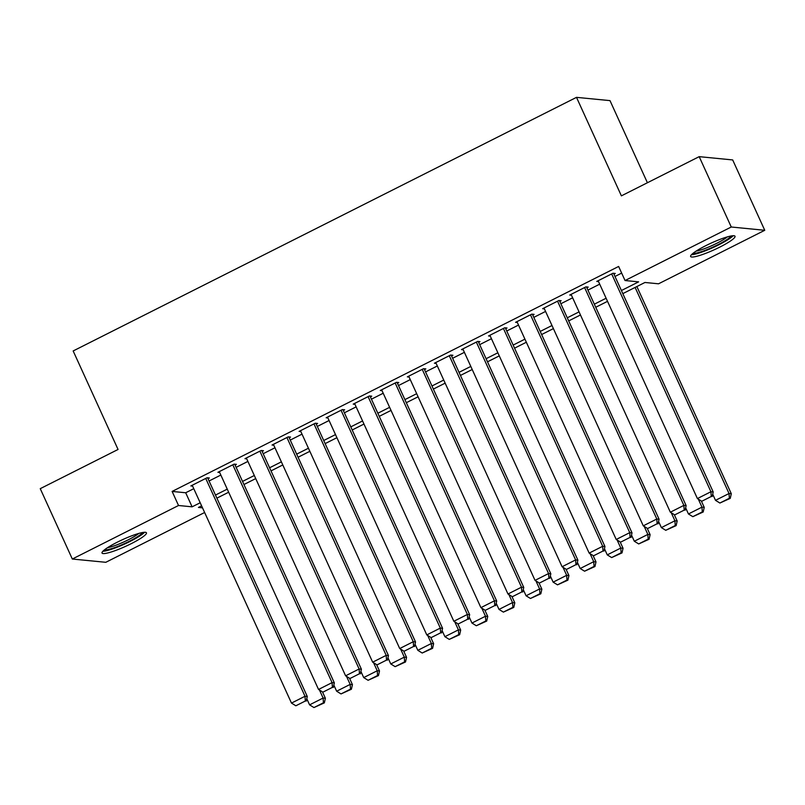<?xml version="1.0" encoding="UTF-8"?>
<svg xmlns="http://www.w3.org/2000/svg" width="805" height="805" viewBox="0 0 805 805"><rect width="100%" height="100%" fill="white"/><g stroke="black" fill="none" stroke-linecap="round" stroke-linejoin="round"><path stroke-width="1.21" d="M117.178 542.238A24.402 3.673 -24.5 0 1 146.44 532.809A24.402 3.673 -24.5 0 1 131.296 543.627A24.402 3.673 -24.5 0 1 102.034 553.055A24.402 3.673 -24.5 0 1 117.178 542.238M705.764 245.686A24.402 3.673 -24.5 0 1 735.025 236.257A24.402 3.673 -24.5 0 1 719.881 247.065A24.402 3.673 -24.5 0 1 690.62 256.493A24.402 3.673 -24.5 0 1 705.764 245.686M647.411 182.745L609.999 100.625L576.501 97.355L73.164 350.96L118.053 449.462L40.25 488.665L72.319 559.022L178.529 505.5L192.103 506.828L200.183 502.763M576.501 97.355L621.39 195.857L699.193 156.653L732.681 159.933L764.75 230.29L658.53 283.803L644.956 282.475L622.808 293.634M204.631 512.503L105.807 562.303L72.319 559.022M208.002 478.663L209.36 477.979L207.096 477.757L190.855 485.938L192.596 486.109M235.07 465.028L236.418 464.344L234.154 464.123L217.924 472.304L219.664 472.475M262.128 451.394L263.476 450.709L261.212 450.488L244.982 458.669L246.722 458.84M289.186 437.759L290.545 437.075L288.281 436.853L272.04 445.034L273.781 445.205M316.254 424.124L317.603 423.44L315.339 423.219L299.108 431.4L300.849 431.571M343.312 410.49L344.661 409.805L342.397 409.584L326.166 417.765L327.907 417.936M370.37 396.855L371.729 396.171L369.465 395.949L353.224 404.13L354.965 404.301M397.439 383.22L398.787 382.536L396.523 382.315L380.292 390.495L382.033 390.667M424.497 369.586L425.845 368.901L423.581 368.68L407.35 376.861L409.091 377.032M451.555 355.951L452.913 355.267L450.649 355.045L434.408 363.226L436.149 363.397M478.623 342.316L479.971 341.632L477.707 341.411L461.476 349.591L463.217 349.762M505.681 328.682L507.029 327.997L504.765 327.776L488.534 335.957L490.275 336.128M532.739 315.047L534.097 314.363L531.833 314.141L515.592 322.322L517.333 322.493M559.807 301.412L561.155 300.728L558.891 300.507L542.661 308.687L544.401 308.858M586.865 287.767L588.213 287.093L585.949 286.872L569.719 295.053L571.459 295.224M621.4 290.535L638.617 281.861L625.042 280.532L618.632 266.455L172.119 491.432L185.693 492.761L193.774 488.685M209.069 480.988L220.832 475.051M236.127 467.353L247.9 461.416M263.185 453.718L274.958 447.781M290.253 440.083L302.016 434.147M317.311 426.449L329.084 420.512M344.369 412.814L356.142 406.877M371.437 399.179L383.2 393.243M398.495 385.545L410.268 379.608M425.553 371.91L437.326 365.973M452.621 358.275L464.384 352.338M479.679 344.641L491.453 338.704M506.737 331.006L518.511 325.069M533.806 317.371L545.569 311.434M560.864 303.737L572.637 297.8M587.922 290.102L599.695 284.165M614.99 276.467L621.661 273.096M613.923 274.133L615.282 273.459L613.018 273.237L596.777 281.418L598.518 281.589M699.193 156.653L731.262 227.01L764.75 230.29M172.119 491.432L178.529 505.5M625.042 280.532L731.262 227.01M215.478 495.055L227.252 489.128M242.536 481.42L254.31 475.493M269.595 467.786L281.368 461.859M296.663 454.151L308.436 448.224M323.721 440.516L335.494 434.589M350.779 426.881L362.552 420.955M377.847 413.247L389.62 407.32M404.905 399.612L416.678 393.685M431.973 385.977L443.736 380.051M459.031 372.343L470.804 366.416M486.089 358.708L497.862 352.781M513.157 345.073L524.92 339.147M540.215 331.439L551.989 325.512M567.273 317.804L579.047 311.877M594.342 304.169L606.105 298.242M201.602 505.862L198.443 507.452L202.508 507.854M607.523 301.342L595.75 307.269M580.465 314.976L568.692 320.903M553.397 328.611L541.624 334.538M526.339 342.246L514.566 348.173M499.281 355.88L487.508 361.807M472.213 369.515L460.44 375.442M445.155 383.15L433.382 389.077M418.097 396.785L406.324 402.711M391.029 410.419L379.256 416.346M363.971 424.054L352.198 429.981M336.913 437.689L325.14 443.615M309.845 451.323L298.071 457.25M282.786 464.958L271.013 470.885M255.728 478.593L243.955 484.519M228.66 492.227L216.887 498.154M185.693 492.761L192.103 506.828M611.659 273.911L710.936 491.744L713.2 491.966L613.541 273.287M598.135 280.734L697.402 498.567L710.936 491.744L711.248 496.494L701.779 501.263L711.248 496.494M713.2 491.966L712.153 496.584M701.779 501.263L697.402 498.567M635.115 287.435L729.038 493.515L715.504 500.338L712.697 494.179M729.35 498.265L719.881 503.034L730.256 498.355L729.35 498.265L729.038 493.515L731.302 493.737L636.876 286.55M715.504 500.338L719.881 503.034M730.256 498.355L731.302 493.737M730.95 236.006A21.121 3.18 -24.5 0 1 717.909 244.72A21.121 3.18 -24.5 0 1 693.105 253.253M696.124 251.12A19.551 2.948 155.5 0 0 716.812 243.271A19.551 2.948 155.5 0 0 727.368 236.881M691.465 254.712A24.251 3.653 155.5 0 0 718.815 244.811A24.251 3.653 155.5 0 0 733.134 235.724M142.364 532.558A21.121 3.18 -24.5 0 1 130.179 540.839A21.121 3.18 -24.5 0 1 110.446 548.95A21.121 3.18 -24.5 0 1 104.519 549.805M107.538 547.682A19.551 2.948 155.5 0 0 110.748 546.927A19.551 2.948 155.5 0 0 138.782 533.433M102.879 551.274A24.251 3.653 155.5 0 0 108.554 550.177A24.251 3.653 155.5 0 0 144.548 532.286M584.601 287.546L683.868 505.379L686.132 505.6L586.473 286.922M571.067 294.368L670.344 512.201L683.868 505.379L684.19 510.129L674.721 514.898L684.19 510.129M686.132 505.6L685.095 510.219M674.721 514.898L670.344 512.201M557.543 301.181L656.81 519.014L659.074 519.235L559.415 300.557M544.009 308.003L643.276 525.836L656.81 519.014L657.132 523.763L647.653 528.533L657.132 523.763M659.074 519.235L658.037 523.854M647.653 528.533L643.276 525.836M530.475 314.825L629.752 532.648L632.016 532.87L532.357 314.192M516.951 321.638L616.217 539.471L629.752 532.648L630.063 537.398L620.595 542.168L630.063 537.398M632.016 532.87L630.969 537.488M620.595 542.168L616.217 539.471M503.417 328.46L602.683 546.283L604.947 546.504L505.288 327.826M489.883 335.272L589.159 553.105L602.683 546.283L603.005 551.033L593.537 555.802L603.005 551.033M604.947 546.504L603.911 551.123M593.537 555.802L589.159 553.105M698.317 499.13L701.97 507.15L688.446 513.972L685.639 507.814M702.292 511.9L692.823 516.669L703.198 511.99L702.292 511.9L701.97 507.15L704.234 507.371L701.326 500.982M688.446 513.972L692.823 516.669M703.198 511.99L704.234 507.371M671.259 512.765L674.912 520.785L661.378 527.607L658.571 521.449M675.234 525.534L665.755 530.304L676.14 525.625L675.234 525.534L674.912 520.785L677.176 521.006L674.268 514.626M661.378 527.607L665.755 530.304M676.14 525.625L677.176 521.006M644.191 526.4L647.854 534.419L634.32 541.242L631.512 535.084M648.166 539.169L638.697 543.938L649.072 539.259L648.166 539.169L647.854 534.419L650.118 534.641L647.2 528.261M634.32 541.242L638.697 543.938M649.072 539.259L650.118 534.641M617.133 540.034L620.786 548.054L607.262 554.876L604.454 548.718M621.108 552.804L611.639 557.573L622.013 552.894L621.108 552.804L620.786 548.054L623.05 548.275L620.142 541.896M607.262 554.876L611.639 557.573M622.013 552.894L623.05 548.275M476.359 342.095L575.625 559.918L577.889 560.139L478.23 341.461M462.825 348.907L562.091 566.74L575.625 559.918L575.947 564.667L566.468 569.437L575.947 564.667M577.889 560.139L576.853 564.758M566.468 569.437L562.091 566.74M590.075 553.669L593.728 561.689L580.194 568.511L577.386 562.353M594.05 566.438L584.571 571.208L594.955 566.529L594.05 566.438L593.728 561.689L595.992 561.91L593.084 555.531M580.194 568.511L584.571 571.208M594.955 566.529L595.992 561.91M449.291 355.73L548.567 573.552L550.831 573.774L451.172 355.096M435.767 362.542L535.033 580.375L548.567 573.552L548.879 578.302L539.41 583.072L548.879 578.302M550.831 573.774L549.785 578.393M539.41 583.072L535.033 580.375M563.007 567.304L566.67 575.323L553.136 582.146L550.328 575.988M566.982 580.073L557.513 584.843L567.887 580.163L566.982 580.073L566.67 575.323L568.934 575.545L566.016 569.165M553.136 582.146L557.513 584.843M567.887 580.163L568.934 575.545M422.233 369.364L521.499 587.187L523.763 587.409L424.104 368.73M408.699 376.177L507.975 594.01L521.499 587.187L521.821 591.937L512.352 596.706L521.821 591.937M523.763 587.409L522.727 592.027M512.352 596.706L507.975 594.01M535.949 580.938L539.602 588.958L526.078 595.781L523.27 589.622M539.924 593.708L530.455 598.477L540.829 593.798L539.924 593.708L539.602 588.958L541.866 589.18L538.958 582.8M526.078 595.781L530.455 598.477M540.829 593.798L541.866 589.18M395.175 382.999L494.441 600.822L496.705 601.043L397.046 382.365M381.64 389.811L480.907 607.644L494.441 600.822L494.763 605.571L485.284 610.341L494.763 605.571M496.705 601.043L495.669 605.662M485.284 610.341L480.907 607.644M508.891 594.573L512.544 602.593L499.009 609.415L496.202 603.257M512.865 607.342L503.387 612.112L513.771 607.433L512.865 607.342L512.544 602.593L514.808 602.814L511.9 596.435M499.009 609.415L503.387 612.112M513.771 607.433L514.808 602.814M368.106 396.634L467.383 614.457L469.647 614.678L369.988 396M354.582 403.446L453.849 621.279L467.383 614.457L467.695 619.206L458.226 623.976L467.695 619.206M469.647 614.678L468.601 619.297M458.226 623.976L453.849 621.279M481.823 608.208L485.485 616.228L471.951 623.05L469.144 616.892M485.797 620.977L476.329 625.747L486.703 621.068L485.797 620.977L485.485 616.228L487.75 616.449L484.831 610.069M471.951 623.05L476.329 625.747M486.703 621.068L487.75 616.449M341.048 410.268L440.315 628.091L442.579 628.313L342.92 409.634M327.514 417.081L426.791 634.914L440.315 628.091L440.637 632.841L431.168 637.61L440.637 632.841M442.579 628.313L441.543 632.931M431.168 637.61L426.791 634.914M454.765 621.842L458.417 629.862L444.893 636.685L442.086 630.526M458.739 634.612L449.271 639.391L459.645 634.702L458.739 634.612L458.417 629.862L460.681 630.084L457.773 623.704M444.893 636.685L449.271 639.391M459.645 634.702L460.681 630.084M313.99 423.903L413.257 641.726L415.521 641.947L315.862 423.269M300.456 430.715L399.723 648.548L413.257 641.726L413.579 646.475L404.1 651.245L413.579 646.475M415.521 641.947L414.484 646.566M404.1 651.245L399.723 648.548M427.707 635.477L431.359 643.497L417.825 650.319L415.018 644.161M431.681 648.246L422.202 653.026L432.587 648.337L431.681 648.246L431.359 643.497L433.623 643.718L430.715 637.339M417.825 650.319L422.202 653.026M432.587 648.337L433.623 643.718M286.922 437.538L386.199 655.361L388.463 655.582L288.804 436.904M273.398 444.35L372.665 662.183L386.199 655.361L386.511 660.11L377.042 664.88L386.511 660.11M388.463 655.582L387.416 660.201M377.042 664.88L372.665 662.183M400.638 649.112L404.301 657.132L390.767 663.954L387.96 657.796M404.613 661.881L395.144 666.661L405.519 661.972L404.613 661.881L404.301 657.132L406.565 657.353L403.647 650.973M390.767 663.954L395.144 666.661M405.519 661.972L406.565 657.353M259.864 451.172L359.131 668.995L361.395 669.217L261.736 450.538M246.33 457.985L345.607 675.818L359.131 668.995L359.453 673.745L349.984 678.514L359.453 673.745M361.395 669.217L360.358 673.835M349.984 678.514L345.607 675.818M373.58 662.746L377.233 670.766L363.709 677.589L360.902 671.43M377.555 675.516L368.086 680.295L378.461 675.606L377.555 675.516L377.233 670.766L379.497 670.988L376.589 664.608M363.709 677.589L368.086 680.295M378.461 675.606L379.497 670.988M232.806 464.807L332.073 682.63L334.337 682.851L234.678 464.173M219.272 471.619L318.539 689.452L332.073 682.63L332.395 687.379L322.916 692.149L332.395 687.379M334.337 682.851L333.3 687.47M322.916 692.149L318.539 689.452M346.522 676.381L350.175 684.401L336.641 691.223L333.834 685.065M350.497 689.15L341.018 693.93L351.403 689.241L350.497 689.15L350.175 684.401L352.439 684.632L349.531 678.243M336.641 691.223L341.018 693.93M351.403 689.241L352.439 684.632M205.738 478.442L305.015 696.265L307.279 696.486L207.62 477.808M192.214 485.254L291.48 703.087L305.015 696.265L305.326 701.014L295.858 705.784L305.326 701.014M307.279 696.486L306.232 701.105M295.858 705.784L291.48 703.087M319.454 690.016L323.117 698.046L309.583 704.858L306.775 698.7M323.429 702.785L313.96 707.565L324.335 702.876L323.429 702.785L323.117 698.046L325.381 698.267L322.463 691.877M309.583 704.858L313.96 707.565M324.335 702.876L325.381 698.267"/></g></svg>
